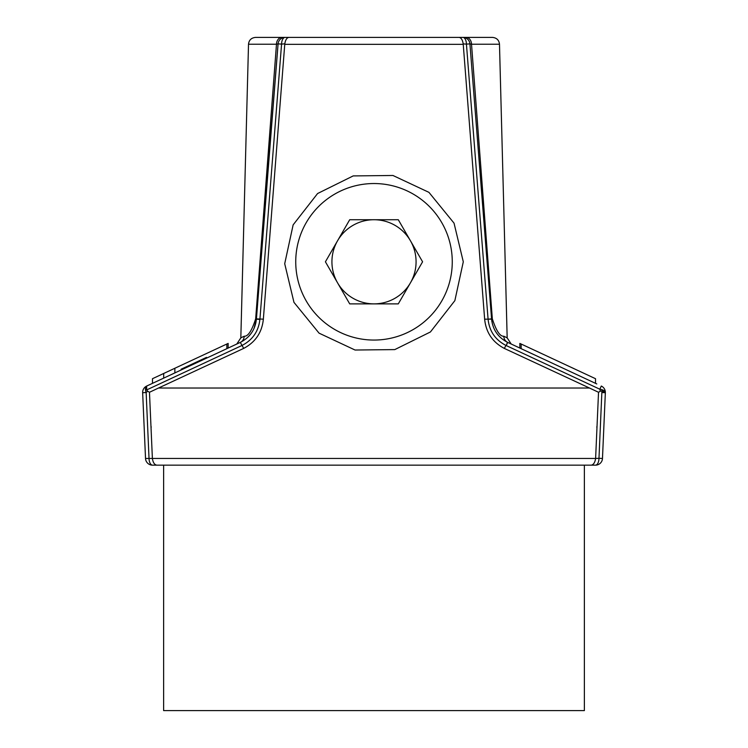 <?xml version="1.0" encoding="UTF-8"?>
<svg xmlns="http://www.w3.org/2000/svg" width="748" height="748" viewBox="0 0 748 748"><rect width="100%" height="100%" fill="white"/><g stroke="black" fill="none" stroke-linecap="round" stroke-linejoin="round"><path stroke-width="1.12" d="M234.937 344.893L236.798 344.024L240.837 337.853L244.175 336.226C247.999 336.591 251.824 330.784 255.666 318.807L276.48 44.225L278.078 43.861A7.013 7.013 0 0 1 285.063 37.4L281.921 37.4A7.013 5.451 90 0 0 276.48 44.225L255.666 318.807A7.013 0.673 -175.5 0 1 256.405 319.172L278.078 43.861L255.582 324.043M281.921 37.4L255.526 37.4C251.309 37.83 248.972 40.102 248.514 44.225L276.48 44.225M463.236 44.338L463.208 43.889C462.545 39.934 461.217 37.774 459.207 37.4L288.793 37.4C286.783 37.774 285.456 39.934 284.792 43.889L263.352 319.172C262.024 332.43 255.47 342.163 243.698 348.4L158.511 388.025L589.489 388.025L504.302 348.4C492.53 342.163 485.976 332.43 484.648 319.172L463.236 44.338L284.764 44.338M463.208 43.889L466.434 44.132A7.013 3.506 -90 0 0 462.937 37.4L459.207 37.4M288.793 37.4L285.063 37.4A7.013 3.506 90 0 0 281.566 44.132L284.801 43.795M469.931 43.88L471.521 44.225A7.013 5.451 -90 0 0 466.079 37.4L462.937 37.4L466.079 37.4A7.013 5.451 90 0 1 471.521 44.225L492.1 315.834M511.202 344.024L507.163 337.853L503.825 336.226C500.001 336.572 496.167 330.766 492.334 318.807L471.521 44.225L499.486 44.225C499.028 40.102 496.691 37.83 492.474 37.4L466.079 37.4M462.937 37.4A7.013 7.013 0 0 1 469.922 43.861L491.595 319.172L469.922 43.861A7.013 7.013 0 0 0 462.937 37.4M263.418 319.172L256.433 318.882L278.078 43.861A7.013 7.013 0 0 1 285.063 37.4L461.273 37.4M409.062 37.4L338.938 37.4M463.293 261.8L454.036 223.147L428.931 192.348L392.943 175.481L353.206 175.911L317.582 193.536L293.141 224.868L284.708 263.707L293.964 302.36L319.069 333.159L355.057 350.027L394.794 349.596L430.418 331.972L454.859 300.64L463.293 261.8M492.334 318.807A7.013 0.673 -4.5 0 0 491.595 319.172L492.436 324.118M504.302 348.4L505.975 345.445C495.391 339.957 489.435 331.289 488.107 319.443C489.435 331.289 495.391 339.957 505.975 345.445L599.821 389.212L600.345 391.185L598.531 392.279L595.614 458.449L598.98 458.3A7.013 3.516 90 0 1 595.464 465.163L584.375 465.163L584.375 710.6L163.625 710.6L163.625 465.163L152.536 465.163A7.013 3.516 -90 0 1 149.02 458.3L146.15 392.55L147.655 391.185L146.617 389.942L242.025 345.445C252.609 339.957 258.565 331.289 259.893 319.443C258.565 331.289 252.609 339.957 242.025 345.445L240.304 342.397L146.702 386.043L146.617 389.942M181.39 369.858L181.1 369.222L206.027 357.6M206.813 358.002L206.523 357.376M484.582 319.172L491.595 319.172L491.904 321.659M145.692 386.613L146.702 386.043A7.013 7.013 0 0 0 142.653 392.7L145.523 458.459A7.013 7.013 0 0 0 152.536 465.163L156.715 465.163C154.453 464.704 153.013 462.47 152.386 458.459L152.396 458.608M256.433 318.882L259.921 319.172L281.566 44.132L278.078 43.861M605.328 393.027L605.347 392.7A7.013 7.013 0 0 0 601.299 386.043L599.821 389.212A7.013 3.31 2.5 0 1 605.347 392.7L602.477 458.459L605.347 392.7L601.925 390.83L598.98 458.3L602.477 458.459A7.013 7.013 0 0 1 595.464 465.163L591.341 465.163M596.792 383.939L507.49 342.294C498.075 337.413 492.782 329.709 491.595 319.172M152.386 458.459L595.614 458.459C594.987 462.47 593.547 464.704 591.285 465.163L156.715 465.163M600.345 391.185L601.925 390.83M598.531 392.279L589.489 388.025M147.655 391.185L149.469 392.279L152.386 458.449L145.523 458.459M158.511 388.025L149.469 392.279M243.698 348.4L242.025 345.445M146.15 392.55A7.013 3.31 -115 0 1 146.702 386.043A7.013 7.013 0 0 0 142.653 392.7L146.15 392.55M255.928 322.51L254.058 328.381L256.405 319.172C255.199 329.803 249.832 337.544 240.295 342.397L240.314 342.425M248.355 336.722L251.076 333.543M494.68 329.924L495.615 331.579M244.175 336.226A7.013 6.797 -115 0 1 240.295 342.397L240.295 342.397A7.013 6.797 65 0 0 244.175 336.226M503.825 336.226A7.013 6.797 -65 0 0 507.705 342.397L506.218 345.567L507.49 342.294M521.141 348.661L521.141 344.015L595.52 378.703L595.52 383.35M521.141 344.015L519.851 343.416L519.851 348.063L519.851 343.416M573.968 368.624L568.751 366.221M152.48 383.35L152.48 378.703L174.864 368.259L226.859 344.015L226.859 348.661M163.7 378.114L163.7 373.467M228.149 343.416L228.149 348.063L228.149 343.416L226.859 344.015M174.864 368.259L174.864 372.906M337.563 240.763A42.075 42.075 0 0 1 416.075 261.8A42.075 42.075 0 0 1 337.563 282.838A42.075 42.075 0 0 1 337.563 240.763M349.709 303.875L325.417 261.8L349.709 219.725L398.291 219.725L422.583 261.8L398.291 303.875L349.709 303.875M295.741 261.8A78.26 78.26 0 0 1 413.13 194.022A78.26 78.26 0 0 1 413.13 329.578A78.26 78.26 0 0 1 295.741 261.8M491.567 318.882L488.079 319.172L466.434 44.132L469.922 43.861M182.671 369.269L182.372 368.633M205.541 358.601L205.251 357.965M601.85 392.55L605.338 392.7M259.893 319.443L256.405 319.172M248.514 44.225L240.828 337.853M596.839 427.36L596.867 426.612M151.161 427.36L151.133 426.612M499.486 44.225L507.172 337.853M248.373 336.703L249.561 335.422"/></g></svg>
